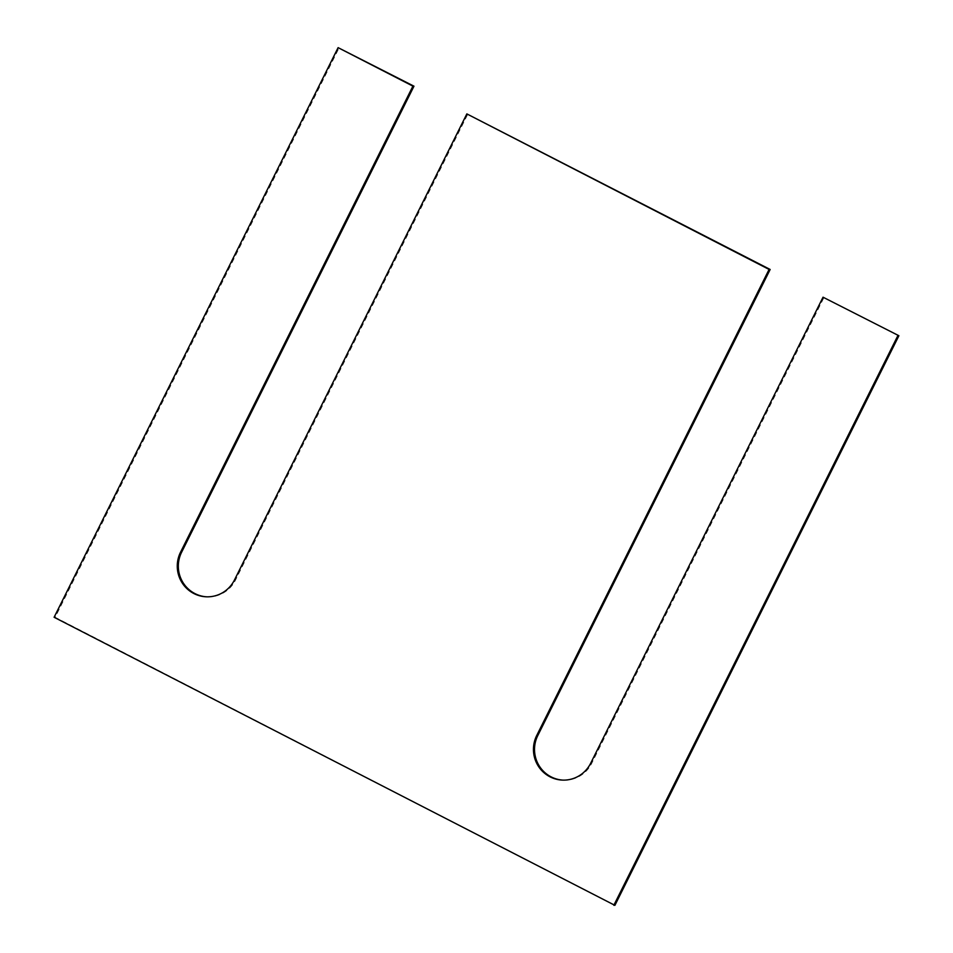 <?xml version="1.0" encoding="UTF-8"?>
<svg xmlns="http://www.w3.org/2000/svg" width="953" height="953" viewBox="0 0 953 953"><rect width="100%" height="100%" fill="white"/><g stroke="black" fill="none" stroke-linecap="round" stroke-linejoin="round"><path stroke-width="0.71" stroke-dasharray="4.76 3.57" d="M614.888 905.35L55.167 617.318L339.173 47.698M54.107 617.27L55.167 617.318M562.961 780.114A30.758 30.246 -87.6 0 0 591.73 763.293L824.095 297.229M206.777 596.828A30.758 30.246 -87.6 0 0 235.534 579.996L467.899 113.943M590.669 763.246L591.73 763.293M234.486 579.948L235.534 579.996M562.437 780.102L563.485 780.138M206.241 596.804L207.301 596.852"/><path stroke-width="1.43" d="M823.035 297.193L590.669 763.246A30.758 30.246 -87.6 0 1 562.437 780.102A30.758 30.246 -87.6 0 1 536.73 735.49L769.095 269.437L466.851 113.895L234.486 579.948A30.758 30.246 -87.6 0 1 206.241 596.804A30.758 30.246 -87.6 0 1 180.546 552.192L412.911 86.139L338.112 47.65L54.107 617.27L614.888 905.35L898.893 335.73L823.035 297.193L898.893 335.73M613.827 905.302L897.833 335.682M536.73 735.49L537.79 735.537A30.758 30.246 -87.6 0 0 562.961 780.114M537.79 735.537L770.155 269.473L466.851 113.895M769.095 269.437L770.155 269.473M180.546 552.192L181.606 552.24A30.758 30.246 -87.6 0 0 206.777 596.828M181.606 552.24L413.971 86.187L338.112 47.65M412.911 86.139L413.971 86.187"/></g></svg>
